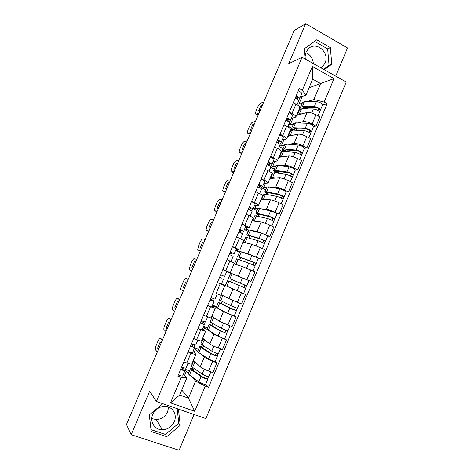 <?xml version="1.0" encoding="UTF-8"?>
<svg xmlns="http://www.w3.org/2000/svg" width="474" height="474" viewBox="0 0 474 474"><rect width="100%" height="100%" fill="white"/><g stroke="black" fill="none" stroke-linecap="round" stroke-linejoin="round"><path stroke-width="0.71" d="M168.584 407.042L167.648 411.865C165.296 416.723 161.498 419.294 156.26 419.579L151.81 418.595M174.248 421.7C171.795 426.784 167.843 429.491 162.381 429.811C154.749 430.084 149.458 421.676 152.788 414.418C154.962 409.82 158.494 407.154 163.376 406.408C171.588 405.223 177.78 414.027 174.248 421.7M305.072 56.578L306.008 52.33L308.1 49.106C315.708 40.29 330.153 52.377 325.028 63.066L322.616 66.621L321.005 67.889M335.716 76.136L347.513 47.963L305.689 23.7L294.135 30.561L126.487 424.455L131.174 434.699L179.113 450.3L194.085 414.525M156.355 401.454L205.852 418.601L346.221 82.026L302.074 57.271L156.355 401.454L149.66 391.163L131.174 434.699M305.843 52.75C310.423 54.682 312.917 58.29 313.338 63.587M305.689 23.7L288.69 63.723L302.074 57.271M193.41 360.216L200.253 366.84C201.776 368.085 204.549 369.489 208.578 371.053L212.838 372.635L216.914 362.894L212.672 361.295C208.649 359.713 205.864 358.332 204.324 357.153L200.52 353.752M193.019 351.453L195.916 354.262C195.673 354.611 194.02 354.226 190.963 353.1L186.803 362.966C189.873 364.073 191.537 364.423 191.804 364.02L195.892 354.315M186.803 362.966L183.871 361.875M215.196 361.401L216.914 362.894M194.536 347.863L198.535 349.385M190.963 353.1L188.036 351.998M197.741 351.27L195.584 349.338L194.144 348.793M202.665 338.235L209.858 343.976C211.434 345.072 214.224 346.423 218.23 348.017L222.454 349.64L226.513 339.953L213.91 334.336L209.745 331.29M193.706 338.566L196.615 339.686C199.661 340.836 201.29 341.268 201.503 340.99L205.58 331.314M206.942 329.412L218.081 336.054C221.239 337.642 223.45 338.513 224.712 338.673L226.513 339.953M203.577 326.42L207.547 327.984M202.534 328.891L205.592 331.279L197.854 328.743M207.002 329.282L203.305 327.066M211.878 316.359L219.415 321.23L232.029 326.77L236.064 317.124L223.444 311.637L218.621 308.817M203.494 315.382L211.155 318.072L215.214 308.438L207.624 305.606M234.156 316.028L236.064 317.124M212.571 305.084L216.511 306.69M211.997 306.447L215.226 308.414M216.215 307.407L212.423 305.44M221.044 294.597L228.924 298.596L241.55 304.012L245.562 294.419L221.494 283.92M216.31 293.59L220.76 295.278L224.8 285.674L217.341 282.593M242.078 292.843L245.562 294.419M221.524 283.855L225.44 285.496M221.411 284.116L224.806 285.668M226.708 271.555L251.019 281.372L255.012 271.827L242.374 266.584L234.014 263.805M222.922 269.368L230.311 272.597L226.821 271.288M230.565 273.314L226.667 271.649M248.092 280.247L251.019 281.372M230.311 272.591L234.334 263.04L227.005 259.699M242.51 252.257L247.795 253.673L260.445 258.845L264.421 249.354L251.765 244.228L243.073 242.297M235.714 250.201L239.743 251.522M232.556 246.539L239.814 250.035L236.165 249.128M239.429 252.281L235.554 250.574M258.354 258.271L260.445 258.845M239.82 250.011L243.82 240.525L236.621 236.917M252.15 230.565L257.163 231.383L269.825 236.437L273.776 226.987L269.724 225.12C265.837 223.378 262.969 222.336 261.109 221.986L252.085 220.896M244.673 228.948L248.797 230.02M242.143 223.835L249.265 227.585L245.455 227.087M248.24 231.342L244.394 229.6M248.856 229.89L261.257 233.155C264.557 234.292 266.696 235.258 267.674 236.052L269.825 236.437M249.283 227.55L253.252 218.123C253.306 217.773 251.884 216.914 248.98 215.546L246.184 214.26M261.482 208.874L266.477 209.2C268.367 209.478 271.247 210.492 275.116 212.245L279.15 214.141L283.085 204.738L279.062 202.825C275.198 201.065 272.313 200.069 270.405 199.856L261.056 199.595M253.59 207.802L254.965 208.442L257.809 208.631M251.682 201.237L254.461 202.546C257.352 203.933 258.757 204.833 258.674 205.248L254.704 205.153M257.015 210.509L253.199 208.726M276.923 213.958L279.15 214.141M258.697 205.201L262.637 195.833C262.744 195.371 261.352 194.441 258.472 193.037L255.705 191.715M270.69 187.254L275.75 187.135C277.687 187.277 280.578 188.237 284.43 190.015L288.435 191.958L292.345 182.603L288.352 180.647C284.513 178.858 281.615 177.922 279.654 177.833L269.984 178.396M262.43 186.738L263.828 187.408L266.773 187.343M261.174 178.763L263.929 180.096C266.797 181.524 268.166 182.502 268.035 183.029L263.905 183.331M264.996 191.561L265.748 189.772L261.512 187.74M286.136 191.964L288.435 191.958M268.059 182.964L271.981 173.662C272.129 173.087 270.778 172.08 267.923 170.634L265.173 169.289M279.814 165.722L284.969 165.183C286.96 165.189 289.869 166.096 293.69 167.903L297.672 169.882L301.565 160.579L297.601 158.583C293.785 156.764 290.87 155.881 288.862 155.922L278.866 157.303M270.932 165.627L272.651 166.475L275.696 166.155M270.613 156.402L273.35 157.765C276.188 159.228 277.521 160.283 277.343 160.923L273.065 161.61M274.422 169.123L270.678 167.275M295.296 170.083L297.672 169.882M277.379 160.84L281.272 151.603C281.467 150.916 280.152 149.831 277.32 148.35L274.594 146.976M288.873 144.292L294.147 143.338C296.185 143.213 299.106 144.072 302.91 145.897L306.856 147.924L310.731 138.663L306.796 136.625C303.005 134.782 300.078 133.952 298.016 134.124L287.712 136.311M280.087 144.961L281.432 145.642L284.572 145.074M280.004 134.154L282.723 135.546C285.538 137.051 286.835 138.171 286.61 138.923L282.172 140.002M283.055 148.569L279.352 146.697M304.409 148.309L306.856 147.924M286.651 138.829L290.515 129.651C290.758 128.857 289.478 127.696 286.675 126.179L283.962 124.775M297.885 122.962L303.277 121.599C305.369 121.35 308.301 122.156 312.082 124.01L315.998 126.072L319.855 116.859L315.951 114.779C312.176 112.913 309.238 112.137 307.128 112.433L296.511 115.419M288.832 124.212L290.165 124.911L293.406 124.093M289.347 112.018L292.043 113.44C294.84 114.981 296.096 116.177 295.829 117.037L291.237 118.506M291.652 128.116L287.991 126.214M313.48 126.641L315.998 126.072M295.877 116.924L299.716 107.811C300.001 106.905 298.756 105.678 295.977 104.126L293.288 102.686M290.165 124.911L293.08 117.996M281.432 145.642L283.956 139.64M272.651 166.475L274.79 161.397M263.828 187.408L265.576 183.26M254.965 208.442L256.316 205.236M246.053 229.576L247.007 227.324M237.107 250.811L237.652 249.52M228.113 272.153L228.249 271.827M213.324 307.241L213.839 306.014M203.802 329.839L204.732 327.623M194.227 352.561L195.584 349.338M181.773 390.001L188.462 398.178L195.632 381.102L191.158 376.291M188.433 373.364L186.389 371.16L184.937 370.627M184.599 375.396L186.389 371.16M183.462 374.128L186.863 377.914L179.646 395.061L188.462 398.178L194.719 411.302L170.504 402.87L181.246 377.393L186.863 377.914M309.048 87.737L320.596 83.525L312.668 79.146L305.92 95.167L302.341 90.25L299.248 88.567L177.839 376.155L181.246 377.393M302.341 90.25L312.354 66.514L333.992 78.607L324.163 102.094L313.895 99.481L320.596 83.525L333.992 78.607M195.632 381.102L205.266 386.109L208.578 387.311L327.173 103.729L324.163 102.094M205.266 386.109L194.719 411.302M162.855 403.706L149.31 414.88L151.212 431.536L166.741 436.667L180.233 425.338L178.443 409.109M324.293 69.731L331.753 64.215L330.36 47.619L316.739 39.786L304.385 48.727L305.292 59.078M297.536 103.563L298.863 104.274L302.199 103.213M306.838 101.732L313.895 99.481M298.863 104.274L302.157 96.459M305.92 95.167L300.261 97.111M205.627 384.26L208.578 387.311M185.02 369.246L189.482 370.887L190.264 369.021M322.51 105.086L327.173 103.729M194.02 368.393L193.285 370.135M300.214 107.764L299.787 107.533M203.453 345.979L202.576 348.064L212.305 354.149L217.382 356.181C216.073 356.128 213.851 355.275 210.717 353.616L208.501 358.895C211.629 360.578 213.851 361.425 215.178 361.443L217.37 356.205M212.838 323.671L211.914 325.863L221.856 331.379L226.904 333.435L220.286 330.805L218.081 336.054M222.17 301.482L221.204 303.775L236.378 310.802L229.807 308.112L227.615 313.338L234.197 316.016L236.378 310.814M244.862 285.004L231.46 279.411L230.453 281.799L245.805 288.287L243.636 293.471L225.399 285.591L227.52 280.555L245.805 288.287M254.248 262.596L240.656 257.554L239.702 259.811M263.674 240.389L260.587 239.009L249.81 235.803L248.903 237.936M272.959 218.224L269.896 216.819L258.911 214.159L258.063 216.168M267.846 192.924L267.176 194.512M276.52 172.305L276.241 172.957M170.504 402.87L179.646 395.061M312.668 79.146L312.354 66.514M150.999 429.675L165.414 434.445L178.787 423.235L177.181 408.671M178.787 423.235L180.233 425.338M165.414 434.445L166.741 436.667M323.618 69.346L329.051 65.335L327.658 48.881L314.552 41.368M327.658 48.881L330.36 47.619M329.051 65.335L331.753 64.215M186.004 368.097L187.988 363.386L186.004 368.097C185.636 368.363 184.214 367.978 181.732 366.935M162.274 340.373L160.348 338.365L162.594 339.621M183.207 367.534L183.023 369.839L180.784 369.187M185.085 368.114L184.937 370.621C184.564 370.899 183.142 370.514 180.659 369.471M182.686 375.971L184.925 370.656L182.686 375.971C182.3 376.267 180.872 375.894 178.39 374.857M161.107 343.117L160.147 342.092L157.546 348.206L158.749 348.657M158.488 349.279L157.546 348.206M160.348 338.365C159.75 338.081 158.926 339.076 157.883 341.357L156.296 345.078C155.466 347.146 155.146 348.663 155.336 349.64L157.315 352.028M193.191 370.099L194.488 371.284M193.102 370.312L193.534 369.287L192.266 369.382L193.191 370.372L202.706 377.043L207.808 379.04C206.439 379.135 204.199 378.299 201.094 376.54L198.873 381.848C201.965 383.632 204.205 384.461 205.592 384.337L207.796 379.076M193.534 369.287L192.065 368.499L190.435 368.618L191.603 369.874L201.094 376.54M188.302 373.672L189.428 375.047L198.873 381.848M206.67 376.172L205.781 378.293M191.484 366.124L192.634 367.433L202.149 374.039C205.254 375.787 207.488 376.623 208.856 376.546L210.806 371.883M194.085 360.868L193.611 361.07L194.808 362.266L197.202 363.89M208.548 376.646L207.653 378.773M195.738 345.007L197.794 340.131L195.738 345.007L191.537 343.703M170.942 320.009L168.898 318.285L171.173 319.464M192.776 346.731L190.566 346.014M192.782 346.713L192.681 344.183M194.417 344.805L194.678 347.519L190.471 346.233M194.66 347.549L192.438 352.84L188.214 351.584M169.775 322.747L168.762 321.864L166.173 327.949L167.369 328.411M167.168 328.873L166.173 327.949M168.898 318.285C168.27 318.072 167.435 319.103 166.398 321.378L164.816 325.087C164.01 327.078 163.702 328.541 163.886 329.483L166.001 331.616M205.426 322.036L207.553 316.993L205.426 322.036L201.296 320.596M179.569 299.74L177.412 298.294L179.711 299.402M202.469 323.742L200.295 322.966M202.475 323.742L202.137 322L201.029 321.23M201.106 321.04L203.98 322.77L204.371 324.53L200.235 323.108M202.137 329.827L204.365 324.548L202.137 329.827L197.984 328.435M178.408 302.465L177.335 301.719L174.758 307.78L175.949 308.254M175.813 308.568L174.758 307.78M177.412 298.294C176.755 298.152 175.907 299.218 174.87 301.494L173.3 305.179C172.518 307.105 172.216 308.515 172.394 309.415L174.651 311.294M199.293 347.572L198.541 349.362M202.973 338.477L202.937 338.916M202.576 348.064L201.598 347.205L202.807 347.241L202.487 348.005M202.807 347.241L201.326 346.494L199.773 346.441L201.012 347.531L210.717 353.616M197.646 351.489L198.843 352.674L208.501 358.895M216.292 353.201L215.368 355.405M200.81 343.976L211.76 351.121C214.9 352.769 217.122 353.628 218.419 353.693L220.44 348.864M203.405 338.821L202.937 338.928L204.193 339.965L206.782 341.517M218.135 353.746L217.211 355.956M208.311 326.171L207.559 327.949M212.198 316.567L211.937 317.556M211.914 325.863L210.889 325.134L212.038 325.306L211.825 325.81M212.038 325.306L209.07 324.37L210.367 325.294L220.286 330.805M225.867 330.348L224.907 332.641M210.095 321.935L221.328 328.322L227.941 330.959L230.026 325.97M212.719 316.905L216.482 319.334M227.674 330.959L226.714 333.252M217.252 293.975L215.06 299.177L211.001 297.607M188.154 279.565L185.891 278.398L188.214 279.435M210.343 299.165L211.505 299.811L212.121 300.866L209.976 300.036M210.379 299.07L213.336 300.581L214.011 301.665L209.946 300.107M211.795 306.927L214.011 301.671L211.795 306.927L207.707 305.404M186.999 282.279L185.873 281.669L183.308 287.7L184.487 288.186M184.416 288.352L183.308 287.7M185.891 278.398C185.204 278.321 184.345 279.423 183.308 281.692L181.738 285.366C180.985 287.226 180.689 288.583 180.867 289.448L183.26 291.066M226.856 271.211L224.646 276.443L220.611 274.837L224.646 276.443L226.856 271.211L222.875 269.475M221.719 278.114L219.604 277.225L221.719 278.114M221.399 284.151L223.604 278.913L221.399 284.151L217.382 282.492M195.555 262.181L194.37 261.713L195.543 262.211M191.816 267.715L192.989 268.213L191.816 267.715L194.37 261.713M196.704 259.485L194.328 258.585C193.611 258.585 192.74 259.716 191.703 261.98L190.145 265.641L189.298 269.57L191.834 270.932M229.831 252.998L231.099 253.371L232.307 253.027L230.228 252.061M229.789 253.104L232.924 254.147L234.186 253.821L230.257 251.984M236.378 248.619L234.192 253.809L236.378 248.619L232.467 246.753M200.295 251.036L199.471 250.764M233.149 256.28L230.98 261.423L233.149 256.28L229.215 254.461M229.386 260.73L227.52 259.924M204.069 242.178L202.831 241.847L203.992 242.35M201.509 248.192L200.283 247.819L202.831 241.847M205.212 239.489L202.73 238.866C201.983 238.932 201.094 240.099 200.064 242.362L198.511 246L197.688 249.786L199.518 250.787M200.36 250.888L197.942 250.106M217.282 304.865L216.535 306.637M221.382 294.769L220.89 296.291M221.222 303.479L218.318 302.406L219.681 303.17L229.807 308.112M216.197 307.442L227.615 313.338M235.388 307.614L234.393 309.99M224.854 296.528L223.272 295.729M222.241 295.201L221.447 294.97L219.32 300.024L230.844 305.641L237.409 308.343L239.566 303.194M221.447 294.97L227.07 297.654M234.239 300.972L238.712 302.839M237.166 308.296L236.176 310.666M226.08 283.612L225.464 285.431M229.671 275.08L230.542 273.374M227.52 280.555L230.453 281.799M231.365 279.37L246.83 285.84L244.857 285.01L243.837 287.457M230.631 273.16L248.998 280.661L246.83 285.84M246.604 285.751L245.585 288.192M235.092 262.566L234.369 263.923M239.406 252.328L238.659 254.094M237.8 265.067L236.366 264.587M236.668 258.828L248.702 263.07L255.184 265.884L253.051 270.98M235.211 264.202L240.146 265.843M248.98 269.226L251.576 270.34M240.555 257.518L249.727 260.629L256.203 263.455L254.23 262.643L253.27 264.942M240.442 257.791L239.477 257.21L240.656 257.554M239.767 251.475L251.895 255.462L258.36 258.3L256.209 263.443M255.96 263.402L254.982 265.742M239.003 231.276L240.318 231.525L241.805 230.512L239.755 229.499M238.92 231.472L242.137 232.296L243.677 231.312L239.814 229.351M245.858 226.139L243.683 231.294L245.858 226.139L242.013 224.143M208.708 231.282L207.778 231.063M242.641 233.759L240.567 238.695L242.641 233.759L238.778 231.81M212.548 222.265L211.25 222.063L212.405 222.584M209.994 228.255L208.72 228.012L211.25 222.063M213.685 219.586L211.09 219.231C210.32 219.367 209.419 220.564 208.388 222.827L206.842 226.448L206.042 230.097L207.896 231.116M208.856 230.933L206.326 230.423M243.938 241.568L243.44 242.38M248.228 231.377L247.481 233.149M245.769 237.207L258.081 240.721L264.516 243.6L262.472 248.483M244.033 242.51L248.335 243.464M263.674 240.395L262.649 242.54M249.709 235.774L249.49 236.289L248.577 235.584L249.81 235.803M249.49 236.289L246.776 234.82L248.335 235.092L259.1 238.292L265.529 241.177L264.338 243.411M263.591 240.3L265.274 241.171M249.484 209.792L251.25 208.127L249.229 207.049M251.155 210.622L253.116 208.921L249.324 206.83M255.285 203.773L253.128 208.898L255.285 203.773L251.51 201.651M217.074 211.617L216.049 211.451M252.091 211.357L250.1 216.079L252.091 211.357L248.287 209.277M220.985 202.439L219.634 202.374L220.783 202.902M218.443 208.4L217.116 208.299L219.634 202.374M222.116 199.773L219.415 199.684C218.621 199.886 217.702 201.118 216.671 203.376L215.137 206.984L214.361 210.503L216.233 211.534M217.311 211.066L214.669 210.823M257.009 210.527L256.256 212.305M254.834 215.694L267.407 218.484C270.731 219.563 272.858 220.54 273.8 221.423L271.845 226.098M253.009 221.008L252.766 220.6L254.366 220.771L257.228 221.518M272.959 218.236L271.987 220.25M258.81 214.135L258.49 214.9L257.631 214.064L258.911 214.159M258.49 214.9L256.944 214.372L255.842 213.3L257.459 213.418L268.426 216.067C271.744 217.133 273.877 218.117 274.807 219.012L273.64 221.186M257.897 208.412L259.556 208.43L270.571 210.954C273.901 212.002 276.022 212.986 276.946 213.916L274.819 218.988M272.882 218.117L274.535 219.047M259.201 187.497L260.647 185.855L258.662 184.712M260.89 188.421L262.507 186.649C262.448 186.199 261.204 185.458 258.78 184.427M264.67 181.524L262.525 186.614L264.67 181.524C264.616 181.056 263.378 180.304 260.955 179.273M225.411 192.035L224.285 191.929M261.488 189.067L259.586 193.582L261.488 189.067C261.423 188.628 260.179 187.894 257.755 186.863M229.38 182.703L227.982 182.774L229.126 183.314M226.856 188.64L225.47 188.67L227.982 182.774M230.512 180.055L227.704 180.227C226.88 180.499 225.95 181.761 224.925 184.013L223.39 187.603L222.638 190.998L224.528 192.041M225.725 191.295L222.981 191.318M267.751 192.877L269.866 192.983M263.846 194.287L265.553 194.198L276.692 196.36C280.039 197.344 282.154 198.345 283.037 199.358L281.165 203.826M261.98 199.619L261.796 199.151L263.461 199.163L266.234 199.738M267.869 192.604L267.449 193.605L266.649 192.651L267.976 192.622L279.15 194.743L282.196 196.189L281.278 198.073M267.449 193.605L265.89 193.114L264.859 191.887L266.536 191.852L277.699 193.955C281.052 194.933 283.168 195.934 284.039 196.959L282.895 199.074M266.898 187.034L268.628 186.886L279.832 188.865C283.191 189.819 285.307 190.826 286.166 191.887L284.056 196.929M282.131 196.046L283.754 197.036M268.758 165.278L269.996 163.69L268.041 162.487M270.417 166.273L271.851 164.484C271.827 163.951 270.607 163.169 268.189 162.138M271.875 164.425L274.002 159.382C273.984 158.831 272.769 158.038 270.358 157.007M233.706 172.548L232.491 172.489M270.838 166.895L269.019 171.197L270.838 166.895C270.808 166.368 269.588 165.592 267.17 164.561M237.747 163.056L236.289 163.257L237.427 163.808M235.228 168.969L233.789 169.129L236.289 163.257M238.866 160.419L235.957 160.852C235.104 161.19 234.162 162.487 233.137 164.733L231.614 168.311L230.879 171.582L232.793 172.637M234.103 171.612L231.253 171.896M274.446 169.117L273.563 170.853L273.859 170.996M276.431 172.258L278.765 172.192L279.067 171.481M272.817 172.98L274.588 172.72L285.929 174.343C289.306 175.238 291.403 176.257 292.227 177.406L290.444 181.672M270.915 178.343L270.79 177.803L272.509 177.667L275.246 178.094M276.881 171.179L276.36 172.423L275.613 171.339L276.988 171.191L288.364 172.779C289.987 173.2 290.995 173.691 291.386 174.248L290.521 176.008M276.36 172.423L274.79 171.961L273.83 170.575L275.572 170.385L286.93 171.955C290.313 172.838 292.411 173.857 293.228 175.019L292.108 177.075M275.856 165.77L277.651 165.45L289.051 166.889C292.44 167.755 294.538 168.78 295.343 169.97L293.246 174.983M276.852 171.25L278.765 172.192M291.326 174.088L292.92 175.137M278.22 143.142L279.299 141.637L277.379 140.381M277.847 140.565L277.308 140.541M279.838 144.215L281.153 142.431C281.165 141.815 279.962 140.991 277.551 139.96M283.292 137.359L281.171 142.384L283.292 137.359C283.31 136.719 282.113 135.89 279.707 134.859M241.965 153.143L240.656 153.138M280.14 144.831L278.41 148.931L280.14 144.831C280.146 144.22 278.943 143.403 276.538 142.372M246.065 143.498L244.56 143.829L245.686 144.392M243.565 149.381L242.072 149.671L244.56 143.829M247.185 140.873L244.169 141.566C243.292 141.969 242.338 143.296 241.313 145.542L239.797 149.103L239.086 152.255L241.017 153.309M242.445 152.012L239.489 152.557M283.102 148.563L282.22 150.299L284.471 151.437M281.746 151.781L283.588 151.354L295.118 152.444C298.525 153.244 300.611 154.287 301.375 155.561L299.675 159.625M279.82 157.172L279.731 156.562L281.515 156.272L284.246 156.562M285.852 149.855L285.229 151.336L284.542 150.134L285.964 149.867L297.53 150.922C299.165 151.301 300.166 151.798 300.528 152.421L299.722 154.056M286.598 151.639L287.469 151.502L288.074 150.057M285.229 151.336L283.653 150.916L282.765 149.369L284.566 149.032L296.114 150.062C299.527 150.856 301.612 151.899 302.371 153.191L301.274 155.188M284.773 144.6L286.634 144.114L298.229 145.026C301.648 145.796 303.727 146.845 304.468 148.166L302.388 153.143M285.567 150.542L287.469 151.502M282.22 150.299L282.948 150.181M300.48 152.237L302.045 153.345M287.605 121.113L288.553 119.703L286.663 118.382M287.848 118.933L286.249 119.365M289.181 122.262L290.402 120.491C290.449 119.792 289.27 118.927 286.865 117.896M290.432 120.414L292.529 115.443C292.582 114.72 291.409 113.849 289.01 112.824M250.183 133.822L248.791 133.869M289.395 122.879L287.754 126.777L289.395 122.879C289.436 122.185 288.257 121.32 285.858 120.295M254.354 124.028L252.796 124.49L253.916 125.059M251.86 129.882L250.319 130.303L252.796 124.49M255.468 121.415L252.346 122.363C251.445 122.831 250.479 124.188 249.454 126.434L247.943 129.983L247.25 133.022L249.206 134.077M250.746 132.507L247.689 133.307M291.717 128.104L290.835 129.846L291.415 130.149M290.633 130.682L292.535 130.083L304.261 130.652C307.697 131.363 309.765 132.418 310.476 133.828L308.858 137.691M288.684 136.103L288.636 135.422L290.473 134.983L293.21 135.143M293.856 130.149L293.424 129.029L294.893 128.644L306.648 129.171C308.301 129.509 309.291 130.018 309.629 130.7L308.87 132.216M296.392 130.273L296.843 129.195L298.531 128.81M294.781 128.638L294.141 130.166M293.068 130.113L292.47 129.965L291.652 128.264L293.507 127.773L305.25 128.282C308.692 128.981 310.76 130.042 311.465 131.464L310.393 133.407M293.643 123.536L295.569 122.885L307.353 123.27C310.802 123.951 312.87 125.018 313.557 126.469L311.483 131.411M295.865 128.685L296.843 129.195M294.236 129.929L294.745 130.19M290.835 129.846L292.073 129.556M309.593 130.498L309.469 130.794L311.128 131.659M296.925 99.19L297.761 97.869L295.9 96.495M297.18 97.117L296.754 97.798L295.142 98.296M298.46 100.417L299.604 98.663C299.687 97.875 298.531 96.969 296.137 95.944M299.639 98.574L301.725 93.639C301.814 92.833 300.664 91.92 298.264 90.895M258.371 114.59L256.896 114.684M298.602 101.033L297.044 104.736L298.602 101.033C298.685 100.257 297.524 99.356 295.13 98.331M262.602 104.641L260.996 105.234L262.11 105.815M260.125 110.478L258.531 111.023L260.996 105.234M263.71 102.04L260.493 103.249C259.562 103.782 258.585 105.169 257.56 107.408L256.055 110.94L255.379 113.873L257.358 114.921M259.011 113.085L255.847 114.145M300.409 107.705L299.532 109.553L301.446 108.925L313.355 108.967C316.822 109.589 318.878 110.667 319.529 112.202L317.995 115.869M299.473 109.684L297.494 114.388L299.39 113.801L302.145 113.837M297.5 115.141L297.494 114.388M302.412 108.931L302.264 108.025L303.775 107.527L315.725 107.533C317.384 107.829 318.374 108.345 318.682 109.091L317.977 110.483M305.363 108.937L309.451 107.527M303.662 107.527L303.076 108.931M301.073 108.931L300.492 107.26L302.412 106.626L314.345 106.609C317.811 107.225 319.867 108.303 320.513 109.85L319.47 111.734M302.465 102.574L304.462 101.762L316.436 101.626C319.909 102.218 321.964 103.302 322.593 104.878L320.537 109.79M303.585 107.711L305.457 108.706M318.652 108.866L318.51 109.198L320.157 110.087M307.128 112.433L303.277 121.599M298.016 134.124L294.147 143.338M288.862 155.922L284.969 165.183M279.654 177.833L275.75 187.135M270.405 199.856L266.477 209.2M261.109 221.986L257.163 231.383M251.765 244.228L247.795 253.673M242.374 266.584L238.386 276.075M232.93 289.051L228.924 298.596M223.444 311.637L219.415 321.23M213.91 334.336L209.858 343.976M204.324 357.153L200.253 366.84M286.675 126.179L282.723 135.546M277.32 148.35L273.35 157.765M267.923 170.634L263.929 180.096M258.472 193.037L254.461 202.546M248.98 215.546L244.945 225.109M239.435 238.179L235.382 247.789M229.837 260.925L225.766 270.583M220.197 283.79L216.103 293.501M210.503 306.773L206.386 316.531M200.757 329.88L196.615 339.686M295.977 104.126L292.043 113.44M306.796 136.625L302.91 145.897M297.601 158.583L293.69 167.903M288.352 180.647L284.43 190.015M279.062 202.825L275.116 212.245M269.724 225.12L265.754 234.583M260.333 247.523L256.351 257.038M250.9 270.044L246.895 279.607M241.414 292.683L237.385 302.293M231.881 315.435L227.834 325.093M222.3 338.306L218.23 348.017M212.672 361.295L208.578 371.053M315.951 114.779L312.082 124.01M182.022 369.679L182.964 367.445M191.603 369.874L189.428 375.047M194.808 362.266L192.634 367.433M204.187 369.181L202.149 374.039M191.792 346.512L192.728 344.302M201.521 323.469L202.137 322M201.012 347.531L198.843 352.674M204.193 339.965L202.031 345.102M213.845 346.15L211.76 351.121M210.367 325.294L208.21 330.414M213.537 317.77L211.386 322.877M223.461 323.238L221.328 328.322M211.197 300.546L211.505 299.811M231.099 253.371L231.436 252.583M219.681 303.17L217.536 308.266M222.833 295.681L220.694 300.771M233.024 300.445L230.844 305.641M228.948 281.159L226.809 286.231M239.281 285.532L237.101 290.734M232.082 273.705L229.955 278.771M242.487 277.888L240.306 283.079M238.167 259.26L236.04 264.302M248.702 263.07L246.545 268.213M241.29 251.842L239.169 256.878M251.895 255.462L249.727 260.629M240.318 231.525L240.952 230.02M247.339 237.462L245.224 242.481M258.081 240.721L255.99 245.698M250.444 230.086L248.335 235.092M261.257 233.155L259.1 238.292M249.496 209.786L250.426 207.576M256.47 215.777L254.366 220.771M267.407 218.484L265.387 223.301M259.556 208.43L257.459 213.418M270.571 210.954L268.426 216.067M258.946 187.378L259.853 185.245M265.553 194.198L263.461 199.163M276.692 196.36L274.736 201.017M268.628 186.886L266.536 191.852M279.832 188.865L277.699 193.955M268.361 165.082L269.226 163.026M274.588 172.72L272.509 177.667M285.929 174.343L284.039 178.846M277.651 165.45L275.572 170.385M289.051 166.889L286.93 171.955M277.723 142.893L278.558 140.92M283.588 151.354L281.515 156.272M295.118 152.444L293.293 156.787M286.634 144.114L284.566 149.032M298.229 145.026L296.114 150.062M287.037 120.817L287.813 118.986M292.535 130.083L290.473 134.983M304.261 130.652L302.501 134.841M295.569 122.885L293.507 127.773M307.353 123.27L305.25 128.282M296.309 98.853L296.754 97.798M301.446 108.925L299.39 113.801M313.355 108.967L311.661 113.002M304.462 101.762L302.412 106.626M316.436 101.626L314.345 106.609M162.381 429.811L156.26 419.579M322.616 66.621L320.4 67.545M190.435 368.618L188.273 373.755M193.611 361.07L191.455 366.195M192.438 352.84L194.672 347.543M199.773 346.441L197.622 351.548M202.937 338.928L200.786 344.029M209.07 324.37L206.925 329.454M226.898 333.447L224.712 338.673M212.216 316.893L210.077 321.97M215.06 299.177L217.258 293.975M218.318 302.406L216.185 307.466M230.637 273.154L228.515 278.179M236.674 258.81L234.565 263.822M239.773 251.451L237.67 256.446M245.787 237.172L243.689 242.155M248.874 229.849L246.776 234.82M267.674 236.052L265.535 241.159M254.852 215.64L252.766 220.6M257.927 208.353L255.842 213.3M263.876 194.216L261.796 199.151M266.933 186.957L264.859 191.887M271.869 164.442L274.002 159.382M272.858 172.892L270.79 177.803M275.898 165.675L273.83 170.575M281.793 151.674L279.731 156.562M284.815 144.487L282.765 149.369M290.426 120.432L292.529 115.443M290.686 130.557L288.636 135.422M293.696 123.406L291.652 128.264M299.633 98.592L301.725 93.639M302.531 102.431L300.492 107.26"/></g></svg>
